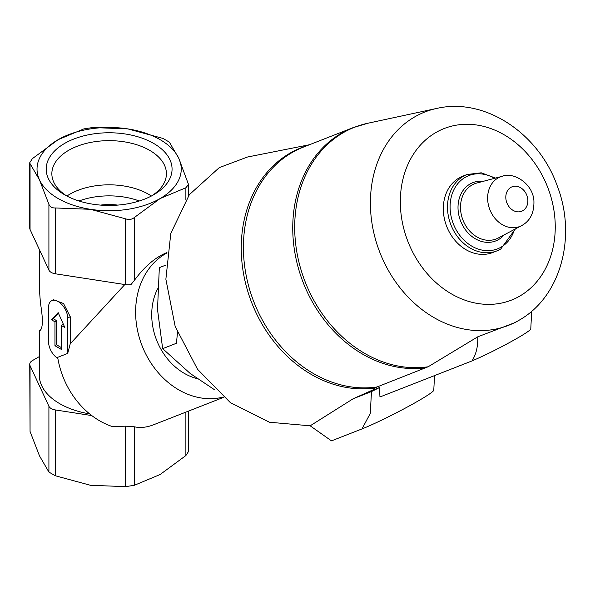 <?xml version="1.0" encoding="UTF-8"?>
<svg xmlns="http://www.w3.org/2000/svg" width="595" height="595" viewBox="0 0 595 595"><rect width="100%" height="100%" fill="white"/><g stroke="black" fill="none" stroke-linecap="round" stroke-linejoin="round"><path stroke-width="0.89" d="M117.743 205.096A40.557 23.413 0 0 0 100.525 205.096M64.632 194.796A62.929 36.332 0 0 0 153.629 194.796A62.929 36.332 0 0 0 153.629 143.41A62.929 36.332 0 0 0 64.632 143.41A62.929 36.332 0 0 0 64.632 194.796L64.632 194.796M127.799 128.892A72.107 41.628 180 0 1 178.783 158.329A72.107 41.628 180 0 1 160.122 198.544A72.107 41.628 180 0 1 90.47 209.314A72.107 41.628 180 0 1 39.486 179.876A72.107 41.628 180 0 1 58.146 139.669A72.107 41.628 180 0 1 127.799 128.892L162.978 138.427L169.352 142.108L178.783 158.329L188.511 184.465L185.878 187.76L160.122 198.544L134.358 217.502C131.882 219.518 128.981 219.964 125.657 218.848L90.47 209.314L55.283 207.96C52.04 208.071 49.913 206.844 48.909 204.286L39.486 179.876L30.055 163.655L29.75 162.688L32.39 158.627L58.146 139.669L83.902 128.884L92.612 127.538L127.799 128.892M40.564 330.009L40.43 330.069C42.989 327.28 42.989 318.288 40.43 303.093L39.277 287.511L39.285 249.35M89.637 413.889A69.853 40.326 180 0 1 39.285 375.162L39.285 331.08L40.705 329.913M67.704 353.088L67.704 353.415A13.521 7.802 -120 0 0 67.704 353.088L67.704 318.132A13.521 7.802 -120 0 0 61.806 304.521A13.521 7.802 -120 0 0 51.386 300.899L53.446 299.709L63.531 303.524L70.232 316.666L70.232 343.806L124.831 284.544M223.616 397.348L153.398 424.837C146.69 427.441 140.346 428.095 134.358 426.794L125.657 426.169L112.336 426.563A77.737 63.234 -111.4 0 1 57.678 357.342L67.704 353.415M223.274 397.058A77.737 63.234 -111.4 0 1 142.086 345.777A77.737 63.234 -111.4 0 1 166.875 253.009M29.75 162.688L29.75 228.13A9.014 5.206 180 0 0 30.055 229.477L48.909 270.108A9.014 5.206 180 0 0 55.283 273.782L125.657 284.67A9.014 5.206 180 0 0 131.019 284.544L134.358 280.394C144.578 266.493 155.407 257.226 166.845 252.607L166.935 252.57M67.793 353.036L70.232 343.806M165.841 265.095L159.334 267.646L157.511 309.519L162.666 348.663L176.44 343.27L177.481 332.627M309.415 144.749L247.483 157.02L219.28 167.619L189.359 194.647L170.795 233.433L165.871 279.233L175.175 326.454L197.577 369.324L230.339 402.614L269.468 422.242L310.166 425.812L331.475 440.865L362.013 428.906L370.269 413.421L371.488 391.57L353.192 398.732L374.062 389.405M500.611 249.104A41.01 33.357 -111.4 0 1 496.929 250.882L492.734 252.518A41.01 33.357 -111.4 0 1 446.726 226.494A41.01 33.357 -111.4 0 1 462.828 176.15L467.023 174.506A41.01 33.357 -111.4 0 0 450.913 224.858A41.01 33.357 -111.4 0 0 496.929 250.882L500.715 249.06L515.411 228.919M379.491 387.546L379.952 396.977L473.233 360.451L473.583 360.235L472.765 359.544C476.335 353.564 478.008 345.985 477.778 336.807L428.125 366.78A126.028 102.511 -111.4 0 1 299.121 262.878A126.028 102.511 -111.4 0 1 367.606 123.299L352.805 127.761L303.48 147.077A126.185 102.638 -111.4 0 0 250.056 290.933A126.185 102.638 -111.4 0 0 377.044 386.958L373.749 388.788L374.181 389.628L379.491 387.546A63.278 4.5 152.9 0 1 371.488 391.57M473.233 360.451L472.765 359.544M531.699 311.237L530.777 328.909A38.303 2.722 152.9 0 1 510.309 342.103A38.303 2.722 152.9 0 1 473.583 360.235M428.125 366.78L377.044 386.958M519.524 319.984A114.582 93.199 -111.4 0 1 518.795 320.4A114.582 93.199 -111.4 0 1 379.751 252.168A114.582 93.199 -111.4 0 1 436.685 108.439C485.17 97.111 539.025 133.711 557.299 186.056C576.689 236.014 561.301 296.161 519.524 319.984L515.218 322.52L477.778 336.807M434.536 375.601L433.777 390.201A45.064 3.206 152.9 0 1 406.623 407.404A45.064 3.206 152.9 0 1 362.013 428.906M353.192 398.732L310.166 425.812M162.666 348.663L190.281 373.541L214.245 389.554M197.376 378.68A58.585 47.652 -111.4 0 1 157.608 288.791M188.518 411.086L188.518 451.493L185.878 455.547L160.122 474.512L134.358 485.289L125.657 486.636L90.47 485.289L55.283 475.755L48.909 472.073L39.486 455.852L30.055 431.442L29.75 364.274A9.014 5.206 180 0 1 32.39 360.6L39.285 356.621M91.779 415.578L55.283 409.933A9.014 5.206 180 0 1 48.909 406.251L30.055 365.62A9.014 5.206 180 0 1 29.75 364.274M51.386 300.899A13.521 7.802 -120 0 0 48.589 307.087L48.589 342.043A13.521 7.802 -120 0 0 57.864 358.435M54.963 345.725L61.337 349.406L61.337 325.487L64.84 327.51L58.146 312.606L51.453 319.783L54.963 321.806L54.963 345.725L56.659 344.743A69.853 40.326 0 0 0 61.337 347.539M54.963 321.806L56.659 320.831L56.659 344.743M51.453 319.783L53.505 318.6A69.853 40.326 0 0 0 56.659 320.831M58.392 313.149L53.505 318.6M61.337 325.487L63.033 324.506A69.853 40.326 0 0 0 63.628 324.811M139.29 200.991A55.625 32.115 0 0 0 78.979 200.991M151.368 196.038A55.625 32.115 0 0 0 66.9 196.038M151.539 195.948A57.276 33.067 0 0 0 166.399 174.454A57.276 33.067 0 0 0 109.13 140.651A57.276 33.067 0 0 0 51.869 174.454A57.276 33.067 0 0 0 66.729 195.948M522.812 210.697A13.135 10.68 -111.4 0 1 505.817 197.852A13.135 10.68 -111.4 0 1 521.897 188.57A13.135 10.68 -111.4 0 1 522.812 210.697M522.105 225.356A26.619 21.651 -111.4 0 1 521.54 225.669A26.619 21.651 -111.4 0 1 489.841 209.611A26.619 21.651 -111.4 0 1 502.21 176.306L476.744 183.052A29.638 24.105 -111.4 0 0 462.97 220.135A29.638 24.105 -111.4 0 0 498.26 238.007L522.246 225.274C530.45 220.522 534.34 212.311 533.908 200.641C532.741 183.082 513.076 171.658 502.21 176.306M504.188 234.869A31.304 25.459 -111.4 0 1 498.551 239.569A31.304 25.459 -111.4 0 1 459.236 216.833A31.304 25.459 -111.4 0 1 483.222 181.334M514.519 229.387A39.337 31.996 -111.4 0 1 501.035 247.163A39.337 31.996 -111.4 0 1 450.281 211.069A39.337 31.996 -111.4 0 1 494.527 178.336M519.666 296.154A92.143 74.948 -111.4 0 1 400.413 206.004A92.143 74.948 -111.4 0 1 513.269 140.851A92.143 74.948 -111.4 0 1 519.666 296.154M426.377 367.643A126.185 102.638 -111.4 0 1 299.389 271.618A126.185 102.638 -111.4 0 1 352.805 127.761M375.133 387.925A126.378 102.794 -111.4 0 1 246.932 288.463A126.378 102.794 -111.4 0 1 306.73 145.797M185.878 412.119L185.878 455.547M134.358 426.794L134.358 485.289M125.657 426.169L125.657 486.636M55.283 409.933L55.283 475.755M48.909 406.251L48.909 472.073M30.055 365.62L30.055 431.442M185.878 199.667L185.878 187.76M134.358 280.394L134.358 217.502M125.657 284.67L125.657 218.848M55.283 273.782L55.283 207.96M48.909 270.108L48.909 204.286M30.055 229.477L30.055 163.655M67.704 318.132L70.232 316.666M495.509 178.084L481.236 172.81L467.023 174.506M436.685 108.439L367.606 123.299M188.518 195.807L188.518 184.465M39.746 330.299L41.003 329.578"/></g></svg>
